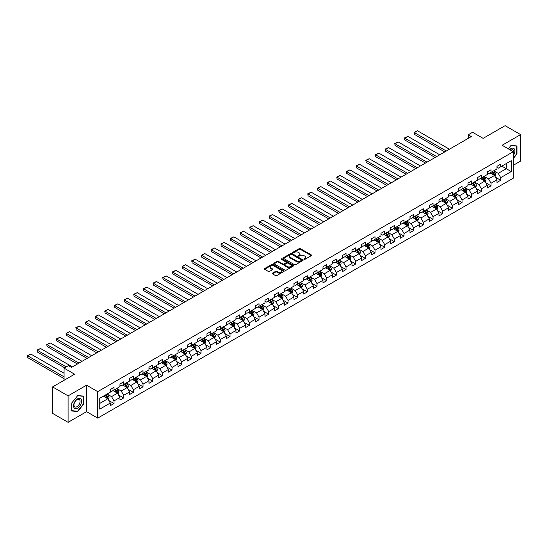 <?xml version="1.0" encoding="UTF-8"?>
<svg xmlns="http://www.w3.org/2000/svg" width="548" height="548" viewBox="0 0 548 548"><rect width="100%" height="100%" fill="white"/><g stroke="black" fill="none" stroke-linecap="round" stroke-linejoin="round"><path stroke-width="0.82" d="M304.03 259.375A0.603 0.349 0 0 0 304.887 259.375L311.346 255.649A0.863 0.5 0 0 0 311.6 255.293A0.863 0.5 0 0 0 311.346 254.943L300.4 248.621A0.863 0.5 0 0 0 299.181 248.621L292.721 252.354A0.603 0.349 0 0 0 293.57 252.847L294.406 252.361A2.754 1.589 0 0 1 298.297 252.361L299.215 252.888A2.754 1.589 0 0 1 300.016 254.012A2.754 1.589 0 0 1 299.215 255.135L298.372 255.621A0.603 0.349 0 0 0 299.229 256.108L300.064 255.628A2.754 1.589 0 0 1 303.955 255.628L304.866 256.156A2.754 1.589 0 0 1 305.674 257.279A2.754 1.589 0 0 1 304.866 258.403L304.03 258.882A0.603 0.349 0 0 0 304.03 259.375L304.03 258.882M272.479 273.137A0.863 0.5 0 0 0 272.226 273.486A0.863 0.5 0 0 0 272.479 273.836L275.548 275.61A0.863 0.5 0 0 0 276.767 275.61L283.946 271.466A0.863 0.5 0 0 0 284.193 271.116A0.863 0.5 0 0 0 283.946 270.767L272.993 264.444A0.863 0.5 0 0 0 271.781 264.444L264.602 268.589A0.863 0.5 0 0 0 264.348 268.938A0.863 0.5 0 0 0 264.602 269.287L268.315 271.431A0.863 0.5 0 0 0 269.527 271.431L272.603 269.657A0.863 0.5 0 0 0 272.849 269.308A0.863 0.5 0 0 0 272.603 268.958L270.76 267.897A2.302 1.329 0 0 1 270.089 266.951A2.302 1.329 0 0 1 271.507 265.725A2.302 1.329 0 0 1 274.014 266.013L281.22 270.178A2.302 1.329 0 0 1 281.898 271.116A2.302 1.329 0 0 1 280.473 272.342A2.302 1.329 0 0 1 277.966 272.055L276.767 271.363A0.863 0.5 0 0 0 275.548 271.363L272.479 273.137L272.479 273.836L275.548 272.075L275.548 271.363M513.284 165.304L520.6 161.085L520.6 134.609L505.105 125.663L483.11 138.363L472.575 132.28L468.239 134.787L471.335 136.575L71.507 367.413L68.404 365.626L64.068 368.133L64.068 380.298M68.096 395.862L68.096 422.337L86.563 411.671L86.563 385.196L68.096 395.862L52.601 386.915L74.603 374.216L64.068 368.133M86.563 385.196L97.715 391.635L513.284 151.714L513.284 178.189L97.715 418.117L97.715 391.635M520.6 134.609L502.132 145.268L513.284 151.714M294.468 264.691A0.863 0.5 0 0 0 295.687 264.691L302.859 260.547A0.863 0.5 0 0 0 303.113 260.19A0.863 0.5 0 0 0 302.859 259.841L291.913 253.519A0.863 0.5 0 0 0 290.693 253.519L283.522 257.663A0.863 0.5 0 0 0 283.268 258.019A0.863 0.5 0 0 0 283.522 258.368L294.468 264.691M281.658 259.505A0.603 0.349 0 0 1 282.275 259.594L282.275 258.875L293.406 265.301A0.863 0.5 0 0 1 293.653 265.657A0.863 0.5 0 0 1 293.406 266.006L286.227 270.15A0.863 0.5 0 0 1 285.008 270.15L274.062 263.828L277.13 262.067L277.13 261.355L274.062 263.129A0.863 0.5 0 0 0 273.808 263.478A0.863 0.5 0 0 0 274.062 263.828L274.062 263.129M277.13 262.067A0.863 0.5 0 0 1 278.35 262.067L278.35 261.355A0.863 0.5 0 0 0 277.13 261.355M278.35 261.355L282.789 263.917A0.863 0.5 0 0 0 284.008 263.917L286.042 262.739A0.863 0.5 0 0 0 286.296 262.389A0.863 0.5 0 0 0 286.042 262.04L281.419 259.368A0.603 0.349 0 0 1 282.275 258.875M68.096 422.337L52.601 413.391L52.601 386.915M108.84 400.526L114.018 403.52L114.018 400.903L119.964 397.471L119.964 400.081L123.684 397.937L123.684 395.32L129.629 391.889L129.629 394.498L133.349 392.354L133.349 389.744L139.302 386.306L139.302 388.922L143.014 386.772L143.014 384.162L148.967 380.723L148.967 383.34L152.687 381.189L152.687 378.579L158.632 375.147L158.632 377.757L162.352 375.613L162.352 372.996L168.298 369.564L168.298 372.174L172.017 370.03L172.017 367.413L177.97 363.982L177.97 366.591L181.689 364.447L181.689 361.838L187.635 358.399L187.635 361.016L191.355 358.865L191.355 356.255L197.301 352.816L197.301 355.433L201.02 353.282L201.02 350.672L206.973 347.24L206.973 349.85L210.685 347.706L210.685 345.089L216.638 341.657L216.638 344.267L220.358 342.123L220.358 339.507L226.303 336.075L226.303 338.685L230.023 336.541L230.023 333.931L235.969 330.492L235.969 333.109L239.688 330.958L239.688 328.348L245.641 324.909L245.641 327.526L249.361 325.375L249.361 322.765L255.306 319.333L255.306 321.943L259.026 319.799L259.026 317.182L264.972 313.751L264.972 316.36L268.691 314.216L268.691 311.6L274.644 308.168L274.644 310.778L278.357 308.634L278.357 306.024L284.309 302.585L284.309 305.202L288.029 303.051L288.029 300.441L293.975 297.002L293.975 299.619L297.694 297.468L297.694 294.858L303.64 291.426L303.64 294.036L307.36 291.892L307.36 289.276L313.312 285.844L313.312 288.454L317.032 286.309L317.032 283.693L322.978 280.261L322.978 282.871L326.697 280.727L326.697 278.117L332.643 274.678L332.643 277.295L336.362 275.144L336.362 272.534L342.315 269.095L342.315 271.712L346.028 269.561L346.028 266.951L351.98 263.519L351.98 266.129L355.7 263.985L355.7 261.369L361.646 257.937L361.646 260.547L365.365 258.403L365.365 255.786L371.311 252.354L371.311 254.964L375.031 252.82L375.031 250.21L380.983 246.771L380.983 249.388L384.703 247.237L384.703 244.627L390.649 241.189L390.649 243.805L394.368 241.654L394.368 239.044L400.314 235.613L400.314 238.222L404.034 236.078L404.034 233.462L409.986 230.03L409.986 232.64L413.699 230.496L413.699 227.879L419.652 224.447L419.652 227.057L423.371 224.913L423.371 222.303L429.317 218.864L429.317 221.481L433.036 219.33L433.036 216.72L438.982 213.282L438.982 215.898L442.702 213.747L442.702 211.138L448.654 207.706L448.654 210.316L452.374 208.172L452.374 205.555L458.32 202.123L458.32 204.733L462.039 202.589L462.039 199.972L467.985 196.54L467.985 199.15L471.705 197.006L471.705 194.396L477.657 190.957L477.657 193.574L481.37 191.423L481.37 188.813L487.323 185.375L487.323 187.991L491.042 185.841L491.042 183.231L496.988 179.799L496.988 182.409L500.708 180.265L500.708 177.648L511.243 171.565L511.243 160.694L506.284 163.551L506.284 168.709L511.243 171.565M114.018 403.52L110.299 405.664L110.299 403.054L99.763 409.137L99.763 398.259L110.299 392.176L110.299 389.56L114.018 387.415L114.018 390.025L119.964 386.593L119.964 383.984L123.684 381.833L123.684 384.449L129.629 381.011L129.629 378.401L133.349 376.257L133.349 378.867L139.302 375.428L139.302 372.818L143.014 370.674L143.014 373.284L148.967 369.852L148.967 367.235L152.687 365.091L152.687 367.701L158.632 364.269L158.632 361.653L162.352 359.509L162.352 362.118L168.298 358.687L168.298 356.077L172.017 353.926L172.017 356.543L177.97 353.104L177.97 350.494L181.689 348.35L181.689 350.96L187.635 347.521L187.635 344.911L191.355 342.767L191.355 345.377L197.301 341.945L197.301 339.328L201.02 337.184L201.02 339.794L206.973 336.362L206.973 333.753L210.685 331.602L210.685 334.212L216.638 330.78L216.638 328.17L220.358 326.019L220.358 328.636L226.303 325.197L226.303 322.587L230.023 320.443L230.023 323.053L235.969 319.614L235.969 317.004L239.688 314.86L239.688 317.47L245.641 314.038L245.641 311.422L249.361 309.278L249.361 311.887L255.306 308.456L255.306 305.846L259.026 303.695L259.026 306.305L264.972 302.873L264.972 300.263L268.691 298.112L268.691 300.729L274.644 297.29L274.644 294.68L278.357 292.536L278.357 295.146L284.309 291.707L284.309 289.097L288.029 286.953L288.029 289.563L293.975 286.131L293.975 283.515L297.694 281.371L297.694 283.98L303.64 280.549L303.64 277.939L307.36 275.788L307.36 278.398L313.312 274.966L313.312 272.356L317.032 270.205L317.032 272.822L322.978 269.383L322.978 266.773L326.697 264.629L326.697 267.239L332.643 263.8L332.643 261.191L336.362 259.046L336.362 261.656L342.315 258.224L342.315 255.608L346.028 253.464L346.028 256.074L351.98 252.642L351.98 250.032L355.7 247.881L355.7 250.491L361.646 247.059L361.646 244.449L365.365 242.298L365.365 244.915L371.311 241.476L371.311 238.866L375.031 236.722L375.031 239.332L380.983 235.893L380.983 233.284L384.703 231.14L384.703 233.749L390.649 230.318L390.649 227.701L394.368 225.557L394.368 228.167L400.314 224.735L400.314 222.125L404.034 219.974L404.034 222.584L409.986 219.152L409.986 216.542L413.699 214.391L413.699 217.008L419.652 213.569L419.652 210.959L423.371 208.815L423.371 211.425L429.317 207.987L429.317 205.377L433.036 203.233L433.036 205.843L438.982 202.411L438.982 199.794L442.702 197.65L442.702 200.26L448.654 196.828L448.654 194.218L452.374 192.067L452.374 194.677L458.32 191.245L458.32 188.635L462.039 186.484L462.039 189.101L467.985 185.662L467.985 183.053L471.705 180.909L471.705 183.518L477.657 180.08L477.657 177.47L481.37 175.326L481.37 177.936L487.323 174.504L487.323 171.887L491.042 169.743L491.042 172.353L496.988 168.921L496.988 166.311L500.708 164.16L500.708 166.77L511.243 160.694M113.025 390.601L117.484 393.176L111.539 396.608L107.072 394.033M110.299 390.745L111.539 391.457L114.018 390.025M111.539 396.608L114.018 400.903M117.484 393.176L119.964 397.471M122.69 385.018L127.15 387.594L121.204 391.032L116.745 388.457M119.964 385.162L121.204 385.881L123.684 384.449M121.204 391.032L123.684 395.32M127.15 387.594L129.629 391.889M132.356 379.435L136.822 382.011L130.869 385.45L126.41 382.874M129.629 379.579L130.869 380.298L133.349 378.867M130.869 385.45L133.349 389.744M136.822 382.011L139.302 386.306M142.028 373.859L146.487 376.435L140.541 379.867L136.075 377.291M139.302 373.996L140.541 374.716L143.014 373.284M140.541 379.867L143.014 384.162M146.487 376.435L148.967 380.723M151.693 368.277L156.153 370.852L150.207 374.284L145.741 371.708M148.967 368.42L150.207 369.133L152.687 367.701M150.207 374.284L152.687 378.579M156.153 370.852L158.632 375.147M161.359 362.694L165.825 365.269L159.872 368.701L155.413 366.126M158.632 362.838L159.872 363.55L162.352 362.118M159.872 368.701L162.352 372.996M165.825 365.269L168.298 369.564M171.031 357.111L175.49 359.687L169.538 363.125L165.078 360.55M168.298 357.255L169.538 357.974L172.017 356.543M169.538 363.125L172.017 367.413M175.49 359.687L177.97 363.982M180.696 351.528L185.156 354.104L179.21 357.543L174.744 354.967M177.97 351.672L179.21 352.391L181.689 350.96M179.21 357.543L181.689 361.838M185.156 354.104L187.635 358.399M190.362 345.952L194.821 348.528L188.875 351.96L184.416 349.384M187.635 346.089L188.875 346.809L191.355 345.377M188.875 351.96L191.355 356.255M194.821 348.528L197.301 352.816M200.027 340.37L204.493 342.945L198.54 346.377L194.081 343.802M197.301 340.514L198.54 341.226L201.02 339.794M198.54 346.377L201.02 350.672M204.493 342.945L206.973 347.24M209.699 334.787L214.158 337.363L208.213 340.794L203.746 338.219M206.973 334.931L208.213 335.643L210.685 334.212M208.213 340.794L210.685 345.089M214.158 337.363L216.638 341.657M219.364 329.204L223.824 331.78L217.878 335.218L213.412 332.643M216.638 329.348L217.878 330.067L220.358 328.636M217.878 335.218L220.358 339.507M223.824 331.78L226.303 336.075M229.03 323.621L233.496 326.197L227.543 329.636L223.084 327.06M226.303 323.765L227.543 324.485L230.023 323.053M227.543 329.636L230.023 333.931M233.496 326.197L235.969 330.492M238.702 318.046L243.161 320.621L237.209 324.053L232.749 321.477M235.969 318.183L237.209 318.902L239.688 317.47M237.209 324.053L239.688 328.348M243.161 320.621L245.641 324.909M248.367 312.463L252.827 315.038L246.881 318.47L242.415 315.895M245.641 312.607L246.881 313.319L249.361 311.887M246.881 318.47L249.361 322.765M252.827 315.038L255.306 319.333M258.033 306.88L262.492 309.456L256.546 312.887L252.087 310.312M255.306 307.024L256.546 307.736L259.026 306.305M256.546 312.887L259.026 317.182M262.492 309.456L264.972 313.751M267.698 301.297L272.164 303.873L266.212 307.312L261.752 304.736M264.972 301.441L266.212 302.16L268.691 300.729M266.212 307.312L268.691 311.6M272.164 303.873L274.644 308.168M277.37 295.714L281.83 298.29L275.884 301.729L271.418 299.153M274.644 295.858L275.884 296.578L278.357 295.146M275.884 301.729L278.357 306.024M281.83 298.29L284.309 302.585M287.036 290.139L291.495 292.714L285.549 296.146L281.083 293.57M284.309 290.276L285.549 290.995L288.029 289.563M285.549 296.146L288.029 300.441M291.495 292.714L293.975 297.002M296.701 284.556L301.167 287.131L295.214 290.563L290.755 287.988M293.975 284.7L295.214 285.412L297.694 283.98M295.214 290.563L297.694 294.858M301.167 287.131L303.64 291.426M306.373 278.973L310.832 281.549L304.88 284.981L300.42 282.405M303.64 279.117L304.88 279.829L307.36 278.398M304.88 284.981L307.36 289.276M310.832 281.549L313.312 285.844M316.038 273.39L320.498 275.966L314.552 279.405L310.086 276.829M313.312 273.534L314.552 274.253L317.032 272.822M314.552 279.405L317.032 283.693M320.498 275.966L322.978 280.261M325.704 267.808L330.163 270.383L324.217 273.822L319.758 271.246M322.978 267.951L324.217 268.671L326.697 267.239M324.217 273.822L326.697 278.117M330.163 270.383L332.643 274.678M335.369 262.232L339.835 264.807L333.883 268.239L329.423 265.664M332.643 262.369L333.883 263.088L336.362 261.656M333.883 268.239L336.362 272.534M339.835 264.807L342.315 269.095M345.041 256.649L349.501 259.225L343.555 262.656L339.089 260.081M342.315 256.793L343.555 257.505L346.028 256.074M343.555 262.656L346.028 266.951M349.501 259.225L351.98 263.519M354.707 251.066L359.166 253.642L353.22 257.074L348.754 254.498M351.98 251.21L353.22 251.922L355.7 250.491M353.22 257.074L355.7 261.369M359.166 253.642L361.646 257.937M364.372 245.483L368.838 248.059L362.886 251.498L358.426 248.922M361.646 245.627L362.886 246.347L365.365 244.915M362.886 251.498L365.365 255.786M368.838 248.059L371.311 252.354M374.044 239.901L378.504 242.476L372.551 245.915L368.092 243.339M371.311 240.045L372.551 240.764L375.031 239.332M372.551 245.915L375.031 250.21M378.504 242.476L380.983 246.771M383.71 234.325L388.169 236.9L382.223 240.332L377.757 237.757M380.983 234.469L382.223 235.181L384.703 233.749M382.223 240.332L384.703 244.627M388.169 236.9L390.649 241.189M393.375 228.742L397.834 231.318L391.889 234.75L387.429 232.174M390.649 228.886L391.889 229.598L394.368 228.167M391.889 234.75L394.368 239.044M397.834 231.318L400.314 235.613M403.04 223.159L407.507 225.735L401.554 229.174L397.095 226.591M400.314 223.303L401.554 224.016L404.034 222.584M401.554 229.174L404.034 233.462M407.507 225.735L409.986 230.03M412.713 217.577L417.172 220.152L411.226 223.591L406.76 221.015M409.986 217.72L411.226 218.44L413.699 217.008M411.226 223.591L413.699 227.879M417.172 220.152L419.652 224.447M422.378 211.994L426.837 214.569L420.891 218.008L416.425 215.433M419.652 212.138L420.891 212.857L423.371 211.425M420.891 218.008L423.371 222.303M426.837 214.569L429.317 218.864M432.043 206.418L436.509 208.994L430.557 212.425L426.097 209.85M429.317 206.562L430.557 207.274L433.036 205.843M430.557 212.425L433.036 216.72M436.509 208.994L438.982 213.282M441.715 200.835L446.175 203.411L440.222 206.843L435.763 204.267M438.982 200.979L440.222 201.691L442.702 200.26M440.222 206.843L442.702 211.138M446.175 203.411L448.654 207.706M451.381 195.252L455.84 197.828L449.894 201.267L445.428 198.684M448.654 195.396L449.894 196.109L452.374 194.677M449.894 201.267L452.374 205.555M455.84 197.828L458.32 202.123M461.046 189.67L465.505 192.245L459.56 195.684L455.1 193.108M458.32 189.814L459.56 190.533L462.039 189.101M459.56 195.684L462.039 199.972M465.505 192.245L467.985 196.54M470.711 184.087L475.178 186.669L469.225 190.101L464.766 187.526M467.985 184.231L469.225 184.95L471.705 183.518M469.225 190.101L471.705 194.396M475.178 186.669L477.657 190.957M480.384 178.511L484.843 181.087L478.897 184.518L474.431 181.943M477.657 178.655L478.897 179.367L481.37 177.936M478.897 184.518L481.37 188.813M484.843 181.087L487.323 185.375M490.049 172.928L494.508 175.504L488.563 178.936L484.096 176.36M487.323 173.072L488.563 173.785L491.042 172.353M488.563 178.936L491.042 183.231M494.508 175.504L496.988 179.799M501.824 166.126L506.284 168.709L498.228 173.36L493.769 170.777M496.988 167.489L498.228 168.202L500.708 166.77M498.228 173.36L500.708 177.648M86.563 411.671L97.715 418.117M468.239 134.787L468.239 138.363M99.763 403.41L107.819 398.759L103.36 396.183M107.819 398.759L110.299 403.054M495.536 177.271L500.708 180.265M485.864 182.854L491.042 185.841M476.198 188.437L481.37 191.423M466.533 194.019L471.705 197.006M456.861 199.602L462.039 202.589M447.195 205.178L452.374 208.172M437.53 210.761L442.702 213.747M427.865 216.344L433.036 219.33M418.193 221.926L423.371 224.913M408.527 227.509L413.699 230.496M398.862 233.085L404.034 236.078M389.19 238.668L394.368 241.654M379.524 244.25L384.703 247.237M369.859 249.833L375.031 252.82M360.194 255.416L365.365 258.403M350.521 260.992L355.7 263.985M340.856 266.575L346.028 269.561M331.191 272.157L336.362 275.144M321.518 277.74L326.697 280.727M311.853 283.323L317.032 286.309M302.188 288.899L307.36 291.892M292.522 294.481L297.694 297.468M282.85 300.064L288.029 303.051M273.185 305.647L278.357 308.634M263.519 311.23L268.691 314.216M253.847 316.806L259.026 319.799M244.182 322.388L249.361 325.375M234.517 327.971L239.688 330.958M224.851 333.554L230.023 336.541M215.179 339.137L220.358 342.123M205.514 344.713L210.685 347.706M195.848 350.295L201.02 353.282M186.176 355.878L191.355 358.865M176.511 361.461L181.689 364.447M166.845 367.044L172.017 370.03M157.18 372.619L162.352 375.613M147.508 378.202L152.687 381.189M137.843 383.785L143.014 386.772M128.177 389.368L133.349 392.354M118.505 394.95L123.684 397.937M513.284 158.516L516.976 153.926L516.976 145.953L510.996 145.419L508.27 148.809L510.873 145.597L516.668 146.111L516.668 153.837L513.284 158.043M71.72 410.993L77.7 411.527L83.68 404.088L83.68 396.115L77.7 395.581L71.72 403.02L71.72 410.993M77.069 411.158L77.7 411.527M304.27 259.464L304.866 259.115A2.754 1.589 0 0 0 305.674 257.992L305.674 257.279M300.016 254.012L300.016 254.731A2.754 1.589 0 0 1 299.215 255.854L298.619 256.197M311.346 254.943L311.346 255.649L300.4 249.34A0.863 0.5 0 0 0 299.181 249.34L292.961 252.929M302.852 260.553L291.913 254.238A0.863 0.5 0 0 0 290.693 254.238L283.528 258.375L283.522 257.663M301.338 260.437A0.603 0.349 0 0 0 301.338 259.951L291.728 254.402A0.603 0.349 0 0 0 290.878 254.402L289.995 254.909A2.754 1.589 0 0 0 289.193 256.032A2.754 1.589 0 0 0 289.995 257.156L296.564 260.951A2.754 1.589 0 0 0 300.462 260.951L301.338 260.437L301.338 261.156A0.603 0.349 0 0 0 301.516 260.91L301.516 260.19M289.193 256.032L289.193 256.745A2.754 1.589 0 0 0 289.995 257.868L289.995 257.156M301.338 261.156L300.462 261.663A2.754 1.589 0 0 1 296.564 261.663L289.995 257.868M278.35 262.067L282.789 264.629A0.863 0.5 0 0 0 284.008 264.629L286.042 263.458A0.863 0.5 0 0 0 286.296 263.102L286.296 262.389M282.275 259.594L293.392 266.013M287.399 266.575A2.302 1.329 0 0 0 289.906 266.862A2.302 1.329 0 0 0 291.324 265.636A2.302 1.329 0 0 0 290.652 264.698L288.111 263.232A0.863 0.5 0 0 0 286.892 263.232L284.857 264.41A0.863 0.5 0 0 0 284.604 264.759A0.863 0.5 0 0 0 284.857 265.109L287.399 266.575L287.399 267.294A2.302 1.329 0 0 0 289.906 267.582A2.302 1.329 0 0 0 291.324 266.355L291.324 265.636M284.604 264.759L284.604 265.472A0.863 0.5 0 0 0 284.857 265.828L284.857 265.109M287.399 267.294L284.857 265.828M281.898 271.116L281.898 271.829A2.302 1.329 0 0 1 280.473 273.062A2.302 1.329 0 0 1 277.966 272.767L276.767 272.075A0.863 0.5 0 0 0 275.548 272.075M270.089 266.951L270.089 267.671A2.302 1.329 0 0 0 270.76 268.609L270.76 267.897M272.603 268.958L272.603 269.657L270.76 268.609M283.946 270.767L283.946 271.466L272.993 265.157A0.863 0.5 0 0 0 271.781 265.157L264.616 269.294M495.002 176.353L495.735 174.497A2.322 1.343 -120 0 0 494.995 172.517L493.721 170.812M446.325 151.015L414.432 132.595L417.535 130.808L449.429 149.227M491.488 173.757L490.618 172.599M414.432 134.39L414.432 132.595L414.432 134.39L444.777 151.906M491.796 171.921L493.077 173.627A2.322 1.343 60 0 1 493.741 175.024L494.481 174.593A2.322 1.343 -120 0 0 493.817 173.195L492.542 171.49M491.96 171.825L493.378 173.716A1.185 0.685 60 0 1 493.59 174.079L494.481 174.593M414.089 132.404L417.535 130.808M513.284 155.646A5.699 3.288 120 0 0 514.36 153.632A5.699 3.288 120 0 0 514.003 148.59A5.699 3.288 120 0 0 509.64 149.604M516.278 145.891L516.668 146.111M513.284 152.015A4.316 2.493 120 0 0 512.462 149.262A4.316 2.493 120 0 0 509.887 149.748M77.576 408.13A5.699 3.288 120 0 0 81.604 401.157A5.699 3.288 120 0 0 77.576 398.828A5.699 3.288 120 0 0 73.548 405.808A5.699 3.288 120 0 0 77.576 408.13M77.015 406.678A4.316 2.493 120 0 0 79.83 402.876A4.316 2.493 120 0 0 79.165 399.417A4.316 2.493 120 0 0 77.015 399.636A4.316 2.493 120 0 0 74.192 403.431A4.316 2.493 120 0 0 74.857 406.89A4.316 2.493 120 0 0 77.015 406.678M71.781 402.965L77.576 395.752L83.371 396.273L83.371 403.999L77.576 411.206L71.781 410.692L71.767 402.958M82.988 396.053L83.371 396.273M485.336 181.929L486.069 180.073A2.322 1.343 -120 0 0 485.329 178.1L484.048 176.388M436.66 156.591L404.767 138.178L407.863 136.39L439.763 154.803M481.822 179.34L480.952 178.182M404.767 139.966L404.424 137.98L404.767 139.966L435.112 157.488M482.13 177.497L483.405 179.21A2.322 1.343 60 0 1 484.076 180.607L484.816 180.176A2.322 1.343 -120 0 0 484.151 178.778L482.87 177.073M482.288 177.408L483.713 179.299A1.185 0.685 60 0 1 483.925 179.662L484.816 180.176M404.424 137.98L407.863 136.39M475.664 187.512L476.404 185.656A2.322 1.343 -120 0 0 475.664 183.676L474.383 181.97M426.995 162.174L395.101 143.761L398.197 141.973L430.091 160.386M472.15 184.923L471.287 183.758M395.101 145.549L394.759 143.562L395.101 145.549L425.447 163.071M472.458 183.08L473.739 184.786A2.322 1.343 60 0 1 474.404 186.183L475.15 185.758A2.322 1.343 -120 0 0 474.486 184.361L473.205 182.648M472.623 182.991L474.041 184.881A1.185 0.685 60 0 1 474.26 185.238L475.15 185.758M394.759 143.562L398.197 141.973M465.999 193.095L466.738 191.238A2.322 1.343 -120 0 0 465.992 189.259L464.718 187.553M417.329 167.757L385.429 149.344L388.532 147.556L420.426 165.969M462.485 190.505L461.615 189.341M385.429 151.132L385.093 149.145L385.429 151.132L415.774 168.654M462.793 188.663L464.074 190.368A2.322 1.343 60 0 1 464.738 191.766L465.485 191.334A2.322 1.343 -120 0 0 464.814 189.944L463.54 188.231M462.957 188.567L464.375 190.464A1.185 0.685 60 0 1 464.588 190.82L465.485 191.334M385.093 149.145L388.532 147.556M456.333 198.677L457.066 196.821A2.322 1.343 -120 0 0 456.326 194.841L455.046 193.136M407.657 173.339L375.764 154.926L378.86 153.132L410.76 171.551M452.819 196.081L451.949 194.924M375.764 156.714L375.421 154.728L375.764 156.714L406.109 174.23M453.128 194.245L454.408 195.951A2.322 1.343 60 0 1 455.073 197.349L455.813 196.917A2.322 1.343 -120 0 0 455.148 195.52L453.867 193.814M453.292 194.15L454.71 196.047A1.185 0.685 60 0 1 454.922 196.403L455.813 196.917M375.421 154.728L378.86 153.132M446.661 204.26L447.401 202.404A2.322 1.343 -120 0 0 446.661 200.424L445.38 198.719M397.992 178.922L366.098 160.502L369.194 158.715L401.088 177.134M443.154 201.664L442.284 200.506M366.098 162.297L366.098 160.502L366.098 162.297L396.444 179.812M443.462 199.828L444.736 201.534A2.322 1.343 60 0 1 445.401 202.931L446.147 202.5A2.322 1.343 -120 0 0 445.483 201.102L444.202 199.397M443.62 199.732L445.038 201.623A1.185 0.685 60 0 1 445.257 201.986L446.147 202.5M365.756 160.311L369.194 158.715M436.996 209.836L437.736 207.98A2.322 1.343 -120 0 0 436.996 206.007L435.715 204.294M388.327 184.498L356.426 166.085L359.529 164.297L391.423 182.71M433.482 207.247L432.612 206.089M356.426 167.873L356.09 165.886L356.426 167.873L386.778 185.395M433.79 205.404L435.071 207.117A2.322 1.343 60 0 1 435.735 208.514L436.482 208.082A2.322 1.343 -120 0 0 435.818 206.685L434.537 204.979M433.954 205.315L435.372 207.206A1.185 0.685 60 0 1 435.585 207.569L436.482 208.082M356.09 165.886L359.529 164.297M427.33 215.419L428.063 213.562A2.322 1.343 -120 0 0 427.324 211.583L426.049 209.877M378.654 190.081L346.761 171.668L349.864 169.88L381.757 188.293M423.816 212.829L422.946 211.665M346.761 173.456L346.418 171.469L346.761 173.456L377.106 190.978M424.125 210.987L425.406 212.693A2.322 1.343 60 0 1 426.07 214.09L426.81 213.665A2.322 1.343 -120 0 0 426.145 212.268L424.871 210.555M424.289 210.898L425.707 212.788A1.185 0.685 60 0 1 425.919 213.145L426.81 213.665M346.418 171.469L349.864 169.88M417.665 221.002L418.398 219.145A2.322 1.343 -120 0 0 417.658 217.166L416.377 215.46M368.989 195.663L337.095 177.251L340.192 175.463L372.092 193.876M414.151 218.405L413.281 217.248M337.095 179.038L336.753 177.052L337.095 179.038L367.441 196.561M414.459 216.57L415.733 218.275A2.322 1.343 60 0 1 416.405 219.673L417.144 219.241A2.322 1.343 -120 0 0 416.48 217.851L415.199 216.138M414.617 216.474L416.042 218.371A1.185 0.685 60 0 1 416.254 218.727L417.144 219.241M336.753 177.052L340.192 175.463M407.993 226.584L408.733 224.728A2.322 1.343 -120 0 0 407.993 222.748L406.712 221.043M359.324 201.246L327.43 182.833L330.526 181.039L362.42 199.458M404.479 223.988L403.616 222.831M327.43 184.621L327.088 182.635L327.43 184.621L357.776 202.137M404.787 222.152L406.068 223.858A2.322 1.343 60 0 1 406.732 225.255L407.479 224.824A2.322 1.343 -120 0 0 406.815 223.426L405.534 221.721M404.951 222.056L406.369 223.954A1.185 0.685 60 0 1 406.589 224.31L407.479 224.824M327.088 182.635L330.526 181.039M398.328 232.167L399.067 230.311A2.322 1.343 -120 0 0 398.321 228.331L397.047 226.625M349.658 206.829L317.758 188.409L320.861 186.621L352.754 205.041M394.813 229.571L393.944 228.413M317.758 190.204L317.758 188.409L317.758 190.204L348.103 207.719M395.122 227.735L396.403 229.441A2.322 1.343 60 0 1 397.067 230.838L397.814 230.407A2.322 1.343 -120 0 0 397.142 229.009L395.868 227.304M395.286 227.639L396.704 229.53A1.185 0.685 60 0 1 396.916 229.893L397.814 230.407M317.422 188.217L320.861 186.621M388.662 237.743L389.395 235.887A2.322 1.343 -120 0 0 388.655 233.914L387.374 232.201M339.986 212.405L308.092 193.992L311.189 192.204L343.089 210.617M385.148 235.154L384.278 233.996M308.092 195.78L307.75 193.793L308.092 195.78L338.438 213.302M385.456 233.311L386.737 235.024A2.322 1.343 60 0 1 387.402 236.421L388.142 235.989A2.322 1.343 -120 0 0 387.477 234.592L386.196 232.886M385.621 233.222L387.039 235.113A1.185 0.685 60 0 1 387.251 235.476L388.142 235.989M307.75 193.793L311.189 192.204M378.99 243.326L379.73 241.469A2.322 1.343 -120 0 0 378.99 239.49L377.709 237.784M330.321 217.988L298.427 199.575L301.523 197.787L333.417 216.2M375.483 240.736L374.613 239.572M298.427 201.363L298.085 199.376L298.427 201.363L328.773 218.885M375.791 238.894L377.065 240.599A2.322 1.343 60 0 1 377.73 241.997L378.476 241.572A2.322 1.343 -120 0 0 377.812 240.175L376.531 238.462M375.949 238.798L377.367 240.695A1.185 0.685 60 0 1 377.586 241.052L378.476 241.572M298.085 199.376L301.523 197.787M369.325 248.908L370.064 247.052A2.322 1.343 -120 0 0 369.325 245.072L368.044 243.367M320.655 223.57L288.755 205.158L291.858 203.37L323.752 221.782M365.811 246.312L364.941 245.155M288.755 206.945L288.419 204.959L288.755 206.945L319.107 224.468M366.119 244.477L367.4 246.182A2.322 1.343 60 0 1 368.064 247.58L368.811 247.148A2.322 1.343 -120 0 0 368.146 245.757L366.865 244.045M366.283 244.381L367.701 246.278A1.185 0.685 60 0 1 367.914 246.634L368.811 247.148M288.419 204.959L291.858 203.37M359.659 254.491L360.392 252.635A2.322 1.343 -120 0 0 359.652 250.655L358.378 248.95M310.983 229.153L279.09 210.74L282.193 208.946L314.086 227.365M356.145 251.895L355.275 250.737M279.09 212.528L278.747 210.542L279.09 212.528L309.435 230.044M356.453 250.059L357.734 251.765A2.322 1.343 60 0 1 358.399 253.162L359.139 252.731A2.322 1.343 -120 0 0 358.474 251.333L357.2 249.628M356.618 249.963L358.036 251.861A1.185 0.685 60 0 1 358.248 252.217L359.139 252.731M278.747 210.542L282.193 208.946M349.994 260.074L350.727 258.218A2.322 1.343 -120 0 0 349.987 256.238L348.706 254.532M301.318 234.736L269.424 216.316L272.52 214.528L304.421 232.948M346.48 257.478L345.61 256.32M269.424 218.111L269.424 216.316L269.424 218.111L299.77 235.626M346.788 255.642L348.062 257.348A2.322 1.343 60 0 1 348.734 258.745L349.473 258.314A2.322 1.343 -120 0 0 348.809 256.916L347.528 255.21M346.946 255.546L348.37 257.437A1.185 0.685 60 0 1 348.583 257.8L349.473 258.314M269.082 216.124L272.52 214.528M340.322 265.65L341.062 263.794A2.322 1.343 -120 0 0 340.322 261.821L339.041 260.108M291.652 240.312L259.759 221.899L262.855 220.111L294.749 238.524M336.808 263.061L335.945 261.903M259.759 223.687L259.416 221.7L259.759 223.687L290.104 241.209M337.116 261.218L338.397 262.93A2.322 1.343 60 0 1 339.061 264.328L339.808 263.896A2.322 1.343 -120 0 0 339.144 262.499L337.863 260.793M337.28 261.129L338.698 263.019A1.185 0.685 60 0 1 338.917 263.382L339.808 263.896M259.416 221.7L262.855 220.111M330.656 271.233L331.396 269.376A2.322 1.343 -120 0 0 330.65 267.397L329.375 265.691M281.987 245.894L250.087 227.482L253.19 225.694L285.083 244.107M327.142 268.643L326.272 267.479M250.087 229.27L249.751 227.283L250.087 229.27L280.432 246.792M327.451 266.801L328.731 268.506A2.322 1.343 60 0 1 329.396 269.904L330.143 269.479A2.322 1.343 -120 0 0 329.471 268.082L328.197 266.369M327.615 266.705L329.033 268.602A1.185 0.685 60 0 1 329.245 268.958L330.143 269.479M249.751 227.283L253.19 225.694M320.991 276.815L321.724 274.959A2.322 1.343 -120 0 0 320.984 272.979L319.703 271.274M272.315 251.477L240.421 233.064L243.518 231.277L275.418 249.689M317.477 274.219L316.607 273.062M240.421 234.852L240.079 232.866L240.421 234.852L270.767 252.375M317.785 272.383L319.066 274.089A2.322 1.343 60 0 1 319.731 275.486L320.47 275.055A2.322 1.343 -120 0 0 319.806 273.664L318.525 271.952M317.95 272.288L319.368 274.185A1.185 0.685 60 0 1 319.58 274.541L320.47 275.055M240.079 232.866L243.518 231.277M311.319 282.398L312.059 280.542A2.322 1.343 -120 0 0 311.319 278.562L310.038 276.856M262.65 257.06L230.756 238.647L233.852 236.852L265.746 255.272M307.812 279.802L306.942 278.644M230.756 240.435L230.413 238.449L230.756 240.435L261.101 257.95M308.12 277.966L309.394 279.672A2.322 1.343 60 0 1 310.058 281.069L310.805 280.638A2.322 1.343 -120 0 0 310.141 279.24L308.86 277.535M308.277 277.87L309.695 279.768A1.185 0.685 60 0 1 309.915 280.124L310.805 280.638M230.413 238.449L233.852 236.852M301.653 287.981L302.393 286.125A2.322 1.343 -120 0 0 301.653 284.145L300.373 282.439M252.984 262.643L221.084 244.223L224.187 242.435L256.08 260.855M298.139 285.385L297.269 284.227M221.084 246.018L221.084 244.223L221.084 246.018L251.436 263.533M298.448 283.549L299.729 285.255A2.322 1.343 60 0 1 300.393 286.652L301.14 286.22A2.322 1.343 -120 0 0 300.475 284.823L299.194 283.117M298.612 283.453L300.03 285.344A1.185 0.685 60 0 1 300.242 285.707L301.14 286.22M220.748 244.031L224.187 242.435M291.988 293.557L292.721 291.7A2.322 1.343 -120 0 0 291.981 289.728L290.707 288.015M243.312 268.219L211.418 249.806L214.521 248.018L246.415 266.431M288.474 290.967L287.604 289.81M211.418 251.594L211.076 249.607L211.418 251.594L241.764 269.116M288.782 289.125L290.063 290.837A2.322 1.343 60 0 1 290.728 292.228L291.468 291.803A2.322 1.343 -120 0 0 290.803 290.406L289.529 288.7M288.947 289.036L290.365 290.926A1.185 0.685 60 0 1 290.577 291.289L291.468 291.803M211.076 249.607L214.521 248.018M282.323 299.139L283.056 297.283A2.322 1.343 -120 0 0 282.316 295.304L281.035 293.598M233.647 273.801L201.753 255.389L204.849 253.601L236.75 272.014M278.809 296.55L277.939 295.386M201.753 257.176L201.411 255.19L201.753 257.176L232.099 274.699M279.117 294.708L280.391 296.413A2.322 1.343 60 0 1 281.062 297.811L281.802 297.386A2.322 1.343 -120 0 0 281.138 295.989L279.857 294.276M279.274 294.612L280.699 296.509A1.185 0.685 60 0 1 280.912 296.865L281.802 297.386M201.411 255.19L204.849 253.601M272.651 304.722L273.39 302.866A2.322 1.343 -120 0 0 272.651 300.886L271.37 299.181M223.981 279.384L192.088 260.971L195.184 259.183L227.078 277.596M269.137 302.126L268.273 300.968M192.088 262.759L191.745 260.773L192.088 262.759L222.433 280.281M269.445 300.29L270.726 301.996A2.322 1.343 60 0 1 271.39 303.393L272.137 302.962A2.322 1.343 -120 0 0 271.472 301.564L270.191 299.859M269.609 300.194L271.027 302.092A1.185 0.685 60 0 1 271.246 302.448L272.137 302.962M191.745 260.773L195.184 259.183M262.985 310.305L263.725 308.449A2.322 1.343 -120 0 0 262.978 306.469L261.704 304.763M214.316 284.967L182.416 266.554L185.519 264.759L217.412 283.179M259.471 307.709L258.601 306.551M182.416 268.342L182.08 266.355L182.416 268.342L212.761 285.857M259.779 305.873L261.06 307.579A2.322 1.343 60 0 1 261.725 308.976L262.471 308.545A2.322 1.343 -120 0 0 261.8 307.147L260.526 305.442M259.944 305.777L261.362 307.675A1.185 0.685 60 0 1 261.574 308.031L262.471 308.545M182.08 266.355L185.519 264.759M253.32 315.888L254.053 314.031A2.322 1.343 -120 0 0 253.313 312.052L252.032 310.346M204.644 290.55L172.75 272.13L175.846 270.342L207.747 288.762M249.806 313.292L248.936 312.134M172.75 273.925L172.75 272.13L172.75 273.925L203.096 291.44M250.114 311.456L251.395 313.161A2.322 1.343 60 0 1 252.059 314.559L252.799 314.127A2.322 1.343 -120 0 0 252.135 312.73L250.854 311.024M250.278 311.36L251.696 313.251A1.185 0.685 60 0 1 251.909 313.614L252.799 314.127M172.408 271.938L175.846 270.342M243.648 321.464L244.387 319.607A2.322 1.343 -120 0 0 243.648 317.635L242.367 315.922M194.978 296.126L163.085 277.713L166.181 275.925L198.075 294.338M240.14 318.874L239.271 317.717M163.085 279.501L162.742 277.514L163.085 279.501L193.43 297.023M240.449 317.032L241.723 318.744A2.322 1.343 60 0 1 242.387 320.135L243.134 319.71A2.322 1.343 -120 0 0 242.469 318.313L241.189 316.607M240.606 316.943L242.024 318.833A1.185 0.685 60 0 1 242.243 319.196L243.134 319.71M162.742 277.514L166.181 275.925M233.982 327.046L234.722 325.19A2.322 1.343 -120 0 0 233.982 323.21L232.701 321.505M185.313 301.708L153.413 283.295L156.516 281.508L188.409 299.92M230.468 324.457L229.598 323.293M153.413 285.083L153.077 283.097L153.413 285.083L183.765 302.606M230.776 322.614L232.057 324.32A2.322 1.343 60 0 1 232.722 325.718L233.469 325.293A2.322 1.343 -120 0 0 232.804 323.895L231.523 322.183M230.941 322.519L232.359 324.416A1.185 0.685 60 0 1 232.571 324.772L233.469 325.293M153.077 283.097L156.516 281.508M224.317 332.629L225.05 330.773A2.322 1.343 -120 0 0 224.31 328.793L223.036 327.088M175.641 307.291L143.747 288.878L146.85 287.09L178.744 305.503M220.803 330.033L219.933 328.875M143.747 290.666L143.405 288.68L143.747 290.666L174.093 308.188M221.111 328.197L222.392 329.903A2.322 1.343 60 0 1 223.057 331.3L223.796 330.869A2.322 1.343 -120 0 0 223.132 329.471L221.858 327.766M221.276 328.101L222.694 329.999A1.185 0.685 60 0 1 222.906 330.355L223.796 330.869M143.405 288.68L146.85 287.09M214.652 338.212L215.385 336.356A2.322 1.343 -120 0 0 214.645 334.376L213.364 332.67M165.976 312.874L134.082 294.461L137.178 292.666L169.079 311.086M211.138 335.616L210.268 334.458M134.082 296.249L133.739 294.262L134.082 296.249L164.427 313.764M211.446 333.78L212.72 335.486A2.322 1.343 60 0 1 213.391 336.883L214.131 336.451A2.322 1.343 -120 0 0 213.467 335.054L212.186 333.348M211.603 333.684L213.028 335.582A1.185 0.685 60 0 1 213.241 335.938L214.131 336.451M133.739 294.262L137.178 292.666M204.979 343.795L205.719 341.938A2.322 1.343 -120 0 0 204.979 339.959L203.698 338.253M156.31 318.457L124.417 300.037L127.513 298.249L159.406 316.662M201.465 341.199L200.602 340.041M124.417 301.832L124.417 300.037L124.417 301.832L154.762 319.347M201.774 339.363L203.055 341.068A2.322 1.343 60 0 1 203.719 342.466L204.466 342.034A2.322 1.343 -120 0 0 203.801 340.637L202.52 338.931M201.938 339.267L203.356 341.157A1.185 0.685 60 0 1 203.575 341.52L204.466 342.034M124.074 299.845L127.513 298.249M195.314 349.371L196.054 347.514A2.322 1.343 -120 0 0 195.307 345.541L194.033 343.829M146.645 324.032L114.744 305.62L117.847 303.832L149.741 322.245M191.8 346.781L190.93 345.624M114.744 307.407L114.409 305.421L114.744 307.407L145.09 324.93M192.108 344.939L193.389 346.651A2.322 1.343 60 0 1 194.054 348.042L194.8 347.617A2.322 1.343 -120 0 0 194.129 346.22L192.855 344.514M192.273 344.85L193.691 346.74A1.185 0.685 60 0 1 193.903 347.103L194.8 347.617M114.409 305.421L117.847 303.832M185.649 354.953L186.382 353.097A2.322 1.343 -120 0 0 185.642 351.117L184.361 349.412M136.973 329.615L105.079 311.202L108.175 309.415L140.076 327.827M182.135 352.364L181.265 351.2M105.079 312.99L104.737 311.004L105.079 312.99L135.424 330.513M182.443 350.521L183.724 352.227A2.322 1.343 60 0 1 184.388 353.624L185.128 353.2A2.322 1.343 -120 0 0 184.464 351.802L183.183 350.09M182.607 350.425L184.025 352.323A1.185 0.685 60 0 1 184.238 352.679L185.128 353.2M104.737 311.004L108.175 309.415M175.976 360.536L176.716 358.68A2.322 1.343 -120 0 0 175.976 356.7L174.696 354.994M127.307 335.198L95.414 316.785L98.51 314.997L130.403 333.41M172.469 357.94L171.599 356.782M95.414 318.573L95.071 316.586L95.414 318.573L125.759 336.095M172.778 356.104L174.052 357.81A2.322 1.343 60 0 1 174.716 359.207L175.463 358.776A2.322 1.343 -120 0 0 174.798 357.378L173.517 355.673M172.935 356.008L174.353 357.906A1.185 0.685 60 0 1 174.572 358.262L175.463 358.776M95.071 316.586L98.51 314.997M166.311 366.119L167.051 364.262A2.322 1.343 -120 0 0 166.311 362.283L165.03 360.577M117.642 340.781L85.741 322.368L88.844 320.573L120.738 338.993M162.797 363.523L161.927 362.365M85.741 324.156L85.406 322.169L85.741 324.156L116.094 341.671M163.105 361.687L164.386 363.393A2.322 1.343 60 0 1 165.051 364.79L165.797 364.358A2.322 1.343 -120 0 0 165.133 362.961L163.852 361.255M163.27 361.591L164.688 363.488A1.185 0.685 60 0 1 164.9 363.845L165.797 364.358M85.406 322.169L88.844 320.573M156.646 371.702L157.379 369.845A2.322 1.343 -120 0 0 156.639 367.866L155.365 366.16M107.97 346.363L76.076 327.944L79.179 326.156L111.073 344.569M153.132 369.105L152.262 367.948M76.076 329.738L76.076 327.944L76.076 329.738L106.422 347.254M153.44 367.263L154.721 368.975A2.322 1.343 60 0 1 155.385 370.373L156.125 369.941A2.322 1.343 -120 0 0 155.461 368.544L154.187 366.838M153.604 367.174L155.022 369.064A1.185 0.685 60 0 1 155.235 369.427L156.125 369.941M75.734 327.752L79.179 326.156M146.98 377.277L147.713 375.421A2.322 1.343 -120 0 0 146.974 373.448L145.693 371.736M98.304 351.939L66.411 333.526L69.507 331.739L101.407 350.151M143.466 374.688L142.596 373.531M66.411 335.314L66.068 333.328L66.411 335.314L96.756 352.837M143.775 372.846L145.049 374.558A2.322 1.343 60 0 1 145.72 375.949L146.46 375.524A2.322 1.343 -120 0 0 145.795 374.126L144.514 372.421M143.932 372.756L145.357 374.647A1.185 0.685 60 0 1 145.569 375.01L146.46 375.524M66.068 333.328L69.507 331.739M137.308 382.86L138.048 381.004A2.322 1.343 -120 0 0 137.308 379.024L136.027 377.319M88.639 357.522L56.745 339.109L59.842 337.321L91.735 355.734M133.794 380.271L132.931 379.106M56.745 340.897L56.403 338.911L56.745 340.897L87.091 358.419M134.102 378.428L135.383 380.134A2.322 1.343 60 0 1 136.048 381.531L136.794 381.107A2.322 1.343 -120 0 0 136.13 379.709L134.849 377.997M134.267 378.332L135.685 380.23A1.185 0.685 60 0 1 135.904 380.586L136.794 381.107M56.403 338.911L59.842 337.321M127.643 388.443L128.383 386.587A2.322 1.343 -120 0 0 127.636 384.607L126.362 382.901M78.974 363.105L47.073 344.692L50.176 342.904L82.07 361.317M124.129 385.847L123.259 384.689M47.073 346.48L46.738 344.493L47.073 346.48L77.419 364.002M124.437 384.011L125.718 385.717A2.322 1.343 60 0 1 126.383 387.114L127.129 386.683A2.322 1.343 -120 0 0 126.458 385.285L125.184 383.579M124.602 383.915L126.019 385.813A1.185 0.685 60 0 1 126.232 386.169L127.129 386.683M46.738 344.493L50.176 342.904M117.978 394.026L118.711 392.169A2.322 1.343 -120 0 0 117.971 390.19L116.69 388.484M66.205 366.9L37.408 350.275L40.504 348.48L72.405 366.9M114.464 391.43L113.594 390.272M37.408 352.063L37.065 350.076L37.408 352.063L64.657 367.79M114.772 389.594L116.053 391.299A2.322 1.343 60 0 1 116.717 392.697L117.457 392.265A2.322 1.343 -120 0 0 116.793 390.868L115.512 389.162M114.936 389.498L116.354 391.395A1.185 0.685 60 0 1 116.566 391.752L117.457 392.265M37.065 350.076L40.504 348.48M108.305 399.608L109.045 397.752A2.322 1.343 -120 0 0 108.305 395.772L107.024 394.067M64.068 376.825L27.743 355.851L30.839 354.063L64.068 373.25M104.798 397.012L103.928 395.855M27.743 357.645L27.743 355.851L27.743 357.645L64.068 378.613M105.106 395.17L106.381 396.882A2.322 1.343 60 0 1 107.045 398.28L107.792 397.848A2.322 1.343 -120 0 0 107.127 396.451L105.846 394.745M105.264 395.081L106.682 396.971A1.185 0.685 60 0 1 106.901 397.334L107.792 397.848M27.4 355.659L30.839 354.063M304.866 259.115L304.866 258.403M298.372 256.108L298.372 255.621M299.215 255.854L299.215 255.135M292.721 252.847L292.721 252.354M299.181 249.34L299.181 248.621M300.4 249.34L300.4 248.621M290.693 254.238L290.693 253.519M291.913 254.238L291.913 253.519M302.859 260.547L302.859 259.841M296.564 261.663L296.564 260.951M300.462 261.663L300.462 260.951M282.789 264.629L282.789 263.917M284.008 264.629L284.008 263.917M286.042 263.458L286.042 262.739M293.406 266.006L293.406 265.301M276.767 272.075L276.767 271.363M277.966 272.767L277.966 272.055M264.602 269.287L264.602 268.589M271.781 265.157L271.781 264.444M272.993 265.157L272.993 264.444M494.282 175.374L495.721 174.538M493.817 173.195L494.995 172.517M492.166 174.148L493.077 173.627M484.617 180.95L486.055 180.121M484.151 178.778L485.329 178.1M482.5 179.73L483.405 179.21M474.945 186.532L476.39 185.704M474.486 184.361L475.664 183.676M472.835 185.313L473.739 184.786M465.279 192.115L466.718 191.286M464.814 189.944L465.992 189.259M463.163 190.896L464.074 190.368M455.614 197.698L457.053 196.862M455.148 195.52L456.326 194.841M453.497 196.479L454.408 195.951M445.942 203.281L447.387 202.445M445.483 201.102L446.661 200.424M443.832 202.054L444.736 201.534M436.276 208.857L437.715 208.028M435.818 206.685L436.996 206.007M434.16 207.637L435.071 207.117M426.611 214.439L428.05 213.61M426.145 212.268L427.324 211.583M424.495 213.22L425.406 212.693M416.946 220.022L418.384 219.193M416.48 217.851L417.658 217.166M414.829 218.803L415.733 218.275M407.274 225.605L408.719 224.769M406.815 223.426L407.993 222.748M405.164 224.385L406.068 223.858M397.608 231.188L399.047 230.352M397.142 229.009L398.321 228.331M395.492 229.961L396.403 229.441M387.943 236.763L389.381 235.935M387.477 234.592L388.655 233.914M385.826 235.544L386.737 235.024M378.271 242.346L379.716 241.517M377.812 240.175L378.99 239.49M376.161 241.127L377.065 240.599M368.605 247.929L370.044 247.1M368.146 245.757L369.325 245.072M366.489 246.71L367.4 246.182M358.94 253.512L360.379 252.676M358.474 251.333L359.652 250.655M356.823 252.292L357.734 251.765M349.275 259.094L350.713 258.259M348.809 256.916L349.987 256.238M347.158 257.868L348.062 257.348M339.602 264.67L341.048 263.841M339.144 262.499L340.322 261.821M337.493 263.451L338.397 262.93M329.937 270.253L331.376 269.424M329.471 268.082L330.65 267.397M327.82 269.034L328.731 268.506M320.272 275.836L321.71 275.007M319.806 273.664L320.984 272.979M318.155 274.617L319.066 274.089M310.6 281.419L312.045 280.583M310.141 279.24L311.319 278.562M308.49 280.199L309.394 279.672M300.934 287.001L302.373 286.166M300.475 284.823L301.653 284.145M298.818 285.775L299.729 285.255M291.269 292.577L292.707 291.748M290.803 290.406L291.981 289.728M289.152 291.358L290.063 290.837M281.604 298.16L283.042 297.331M281.138 295.989L282.316 295.304M279.487 296.941L280.391 296.413M271.931 303.743L273.377 302.914M271.472 301.564L272.651 300.886M269.822 302.523L270.726 301.996M262.266 309.325L263.704 308.49M261.8 307.147L262.978 306.469M260.149 308.106L261.06 307.579M252.601 314.908L254.039 314.073M252.135 312.73L253.313 312.052M250.484 313.682L251.395 313.161M242.928 320.484L244.374 319.655M242.469 318.313L243.648 317.635M240.819 319.265L241.723 318.744M233.263 326.067L234.702 325.238M232.804 323.895L233.982 323.21M231.146 324.848L232.057 324.32M223.598 331.65L225.036 330.821M223.132 329.471L224.31 328.793M221.481 330.43L222.392 329.903M213.932 337.232L215.371 336.397M213.467 335.054L214.645 334.376M211.816 336.013L212.72 335.486M204.26 342.815L205.706 341.979M203.801 340.637L204.979 339.959M202.15 341.589L203.055 341.068M194.595 348.391L196.033 347.562M194.129 346.22L195.307 345.541M192.478 347.172L193.389 346.651M184.929 353.974L186.368 353.145M184.464 351.802L185.642 351.117M182.813 352.754L183.724 352.227M175.257 359.557L176.703 358.721M174.798 357.378L175.976 356.7M173.147 358.337L174.052 357.81M165.592 365.139L167.03 364.304M165.133 362.961L166.311 362.283M163.475 363.92L164.386 363.393M155.927 370.722L157.365 369.886M155.461 368.544L156.639 367.866M153.81 369.496L154.721 368.975M146.261 376.298L147.7 375.469M145.795 374.126L146.974 373.448M144.145 375.079L145.049 374.558M136.589 381.881L138.034 381.052M136.13 379.709L137.308 379.024M134.479 380.661L135.383 380.134M126.924 387.463L128.362 386.628M126.458 385.285L127.636 384.607M124.807 386.244L125.718 385.717M117.258 393.046L118.697 392.21M116.793 390.868L117.971 390.19M115.142 391.82L116.053 391.299M107.586 398.629L109.031 397.793M107.127 396.451L108.305 395.772M105.476 397.403L106.381 396.882"/></g></svg>
